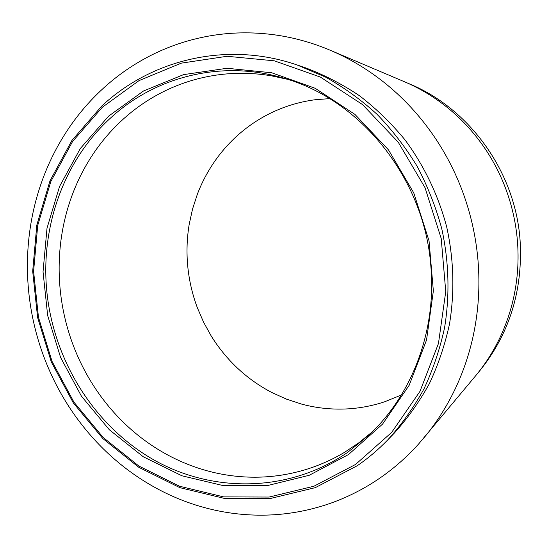 <?xml version="1.0" encoding="UTF-8"?>
<svg xmlns="http://www.w3.org/2000/svg" width="548" height="548" viewBox="0 0 548 548"><rect width="100%" height="100%" fill="white"/><g stroke="black" fill="none" stroke-linecap="round" stroke-linejoin="round"><path stroke-width="0.82" d="M297.009 64.931C227.187 40.901 151.673 59.376 101.894 105.915L71.918 140.452L50.005 180.799L36.826 225.043L32.688 271.253L37.613 317.545L51.341 362.043L73.357 402.958L102.853 438.585L138.788 467.293L179.799 487.638L224.235 498.365L270.143 498.543L315.312 487.638L357.337 465.697C368.215 458.203 378.36 449.6 387.772 439.88C401.595 424.59 413.637 407.644 423.892 389.046C432.995 369.653 439.88 349.234 444.558 327.773C449.915 295.119 448.963 261.293 441.681 228.372C435.722 206.685 427.529 185.971 417.11 166.229C405.527 147.248 392.163 129.938 377.017 114.285C361.016 99.736 343.843 87.338 325.491 77.076L297.009 64.931L305.51 67.822C324.361 74.932 342.397 84.269 359.611 95.832C376.175 108.586 391.265 123.225 404.904 139.74C424.118 165.647 438.379 195.376 446.743 227.146C453.833 259.553 454.751 291.844 449.511 324.012C444.935 344.932 438.208 364.852 429.31 383.771C419.295 401.931 407.527 418.48 394.005 433.42L387.772 439.88C378.373 449.586 368.249 458.176 357.385 465.656M347.864 452.223C289.228 492.666 213.199 493.303 154.036 460.019C94.859 426.378 54.451 362.084 47.018 293.317C39.963 228.365 63.253 160.934 110.744 117.834C155.091 76.905 220.721 59.691 282.761 77.885C359.961 98.866 424.344 177.956 430.838 265.951C436.633 330.437 412.199 394.718 369.174 434.872L347.864 452.223M348.542 454.525L309.209 475.294L266.855 485.713L223.721 485.727L181.895 475.78L143.22 456.731L109.299 429.728L81.419 396.149L60.616 357.529L47.655 315.511L43.039 271.801L47.012 228.187L59.54 186.491L80.296 148.535L108.627 116.128L143.528 90.982L183.58 74.624L227.002 68.281L271.657 72.754L315.134 88.269L354.905 114.381L388.505 149.892L413.767 192.896L429.043 240.88L433.358 290.94L426.536 340.034L409.178 385.258L382.579 424.077L348.542 454.525M475.554 375.873L478.993 371.743C509.455 334.212 523.141 290.221 520.045 239.771C515.113 171.469 469.437 108.559 409.294 83.81L404.342 81.707C420.083 88.399 434.735 97.263 448.312 108.312C462.56 119.985 474.924 133.602 485.405 149.172C493.193 160.79 499.66 173.182 504.818 186.347C511.668 203.986 515.874 222.228 517.435 241.072C518.929 259.923 517.73 278.48 513.832 296.742C510.914 310.284 506.571 323.32 500.797 335.856C494.029 350.439 485.617 363.776 475.554 375.873L418.508 444.127C403.047 461.217 385.717 475.363 366.53 486.562C352.083 494.94 337.164 501.468 321.772 506.133C300.982 512.387 279.932 515.401 258.615 515.168C237.318 514.887 216.563 511.572 196.362 505.229C181.306 500.482 166.88 494.214 153.091 486.432C134.671 475.986 117.902 463.286 102.777 448.319C87.687 433.331 74.679 416.658 63.753 398.293C55.649 384.655 48.827 370.277 43.271 355.166C35.928 335.047 31.12 314.346 28.839 293.05C26.599 271.76 26.989 250.546 30.003 229.42C32.27 213.679 36.01 198.287 41.23 183.244C48.224 163.167 57.704 144.391 69.665 126.924C81.666 109.477 95.859 94.03 112.224 80.583C124.41 70.624 137.658 62.047 151.967 54.862C171.058 45.333 191.341 38.84 212.809 35.387C234.311 31.99 256.156 31.996 278.35 35.387C295.057 38.018 311.339 42.552 327.204 48.991L330.293 50.279C350.583 58.896 369.564 70.459 387.237 84.954C405.794 100.277 421.96 118.245 435.729 138.85C445.949 154.235 454.463 170.668 461.272 188.149C470.321 211.562 475.904 235.77 478.027 260.766C480.055 285.761 478.555 310.291 473.527 334.369C469.766 352.213 464.149 369.325 456.683 385.717C447.922 404.773 437.051 422.104 424.077 437.694M329.608 98.619L314.99 99.763C300.729 101.661 287.131 105.552 274.206 111.436C264.561 115.84 255.532 121.224 247.107 127.568C235.852 136.096 226.016 146.015 217.59 157.31C209.199 168.626 202.472 180.874 197.424 194.054L192.54 209.041L189.176 224.454C186.875 238.407 186.409 252.429 187.772 266.534C189.17 280.631 192.341 294.317 197.294 307.592L203.548 322.114L211.186 335.945C218.638 347.98 227.523 358.817 237.825 368.462C248.155 378.086 259.574 386.141 272.082 392.628L286.412 399.102L301.352 404.027C314.963 407.719 328.862 409.397 343.048 409.068C357.234 408.705 371.147 406.26 384.792 401.732L401.355 395.012M102.339 107.25L139.048 80.597L181.258 63.157L227.098 56.273L274.315 60.821L320.361 77.069L362.536 104.586L398.19 142.124L425.015 187.649L441.209 238.496L445.75 291.55L438.448 343.548L419.96 391.382L391.683 432.372L355.577 464.444L313.922 486.227L269.15 497.05L223.639 496.885L179.566 486.24L138.877 466.047L103.216 437.53L73.932 402.15L52.087 361.509L38.47 317.306L33.592 271.335L37.716 225.447L50.82 181.532L72.583 141.5L102.339 107.25M287.173 79.227L271.301 75.795C252.84 72.726 234.606 72.48 216.597 75.062C198.609 77.693 181.559 82.899 165.441 90.68C153.426 96.503 142.213 103.558 131.808 111.854C117.909 122.985 105.833 135.863 95.564 150.474C85.337 165.106 77.2 180.895 71.172 197.835C66.678 210.501 63.438 223.509 61.451 236.866C58.814 254.745 58.431 272.726 60.307 290.789C62.212 308.853 66.287 326.416 72.535 343.473C77.227 356.207 83.043 368.379 89.988 379.99C99.311 395.526 110.395 409.589 123.238 422.186C136.116 434.756 150.364 445.373 165.982 454.039C177.668 460.484 189.868 465.636 202.602 469.492C219.659 474.637 237.126 477.212 254.991 477.212C272.87 477.164 290.467 474.404 307.771 468.93C320.683 464.807 333.074 459.19 344.932 452.079L359.125 442.579L372.489 431.666M330.293 50.279L404.349 81.707"/></g></svg>
